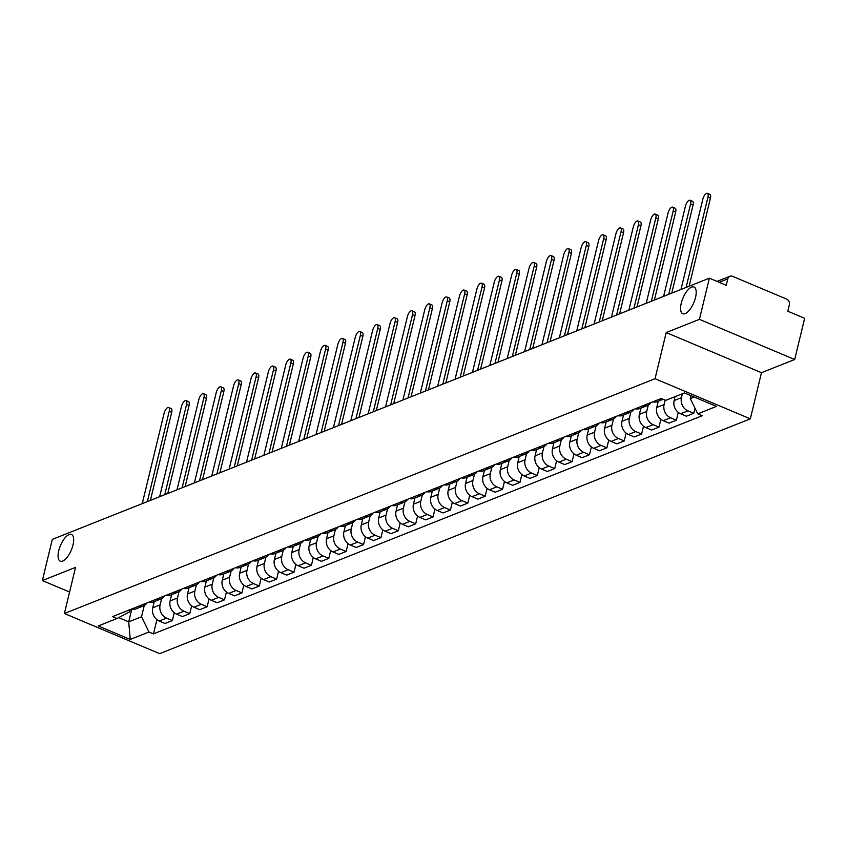 <?xml version="1.0" encoding="UTF-8"?>
<svg xmlns="http://www.w3.org/2000/svg" width="847" height="847" viewBox="0 0 847 847"><rect width="100%" height="100%" fill="white"/><g stroke="black" fill="none" stroke-linecap="round" stroke-linejoin="round"><path stroke-width="1.27" d="M681.263 303.194A14.484 5.897 112.8 0 1 694.021 287.006A14.484 5.897 112.8 0 1 695.525 297.519A14.484 5.897 112.8 0 1 682.777 313.708A14.484 5.897 112.8 0 1 681.263 303.194M58.75 550.666A14.484 5.897 112.8 0 1 71.497 534.478A14.484 5.897 112.8 0 1 73.001 544.992A14.484 5.897 112.8 0 1 60.253 561.18A14.484 5.897 112.8 0 1 58.75 550.666M794.687 359.499L699.41 319.361L709.373 278.176L52.313 539.38L42.35 580.566L75.552 567.363L64.383 613.514L159.66 653.651L750.326 418.842L761.485 372.691L794.687 359.499L804.65 318.313L787.784 311.209L789.34 304.793A4.531 3.843 68.3 0 0 786.524 299.044L732.602 276.334A4.531 3.843 68.3 0 0 729.923 276.27A4.531 3.843 68.3 0 0 727.785 278.864L719.156 282.305M699.41 319.361L666.208 332.564L655.038 378.715L64.383 613.514M709.373 278.176L726.239 285.28L727.785 278.864M42.35 580.566L69.581 592.032M154.27 601.582L152.756 607.828A10.408 8.83 68.3 0 0 159.215 621.031L165.027 623.487L172.386 620.565L166.573 618.109A10.408 8.83 -111.7 0 1 160.104 604.896L161.639 598.575M131.306 609.141A10.408 8.83 68.3 0 0 136.018 608.834L143.376 605.912A10.408 8.83 -111.7 0 1 138.664 606.219M174.27 612.741L172.386 620.565M147.018 602.895A10.408 8.83 -111.7 0 1 143.376 605.912M171.645 594.668L170.131 600.915A10.408 8.83 68.3 0 0 176.6 614.128L182.412 616.574L189.76 613.652L183.947 611.206A10.408 8.83 -111.7 0 1 177.489 597.993L179.013 591.672M148.691 602.238A10.408 8.83 68.3 0 0 153.402 601.921L160.75 598.998A10.408 8.83 -111.7 0 1 156.039 599.316M191.655 605.838L189.76 613.652M164.392 595.992A10.408 8.83 -111.7 0 1 160.75 598.998M189.029 587.754L187.515 594.001A10.408 8.83 68.3 0 0 193.974 607.214L199.786 609.671L207.144 606.738L201.332 604.292A10.408 8.83 -111.7 0 1 194.863 591.079L196.398 584.758M166.065 595.325A10.408 8.83 68.3 0 0 170.776 595.018L178.135 592.085A10.408 8.83 -111.7 0 1 173.423 592.402M209.029 598.924L207.144 606.738M181.777 589.078A10.408 8.83 -111.7 0 1 178.135 592.085M206.403 580.851L204.889 587.098A10.408 8.83 68.3 0 0 211.358 600.311L217.171 602.757L224.519 599.835L218.706 597.389A10.408 8.83 -111.7 0 1 212.248 584.176L213.772 577.855M183.45 588.421A10.408 8.83 68.3 0 0 188.161 588.104L195.509 585.182A10.408 8.83 -111.7 0 1 190.797 585.499M226.414 592.021L224.519 599.835M199.151 582.175A10.408 8.83 -111.7 0 1 195.509 585.182M223.788 573.938L222.274 580.184A10.408 8.83 68.3 0 0 228.732 593.398L234.545 595.843L241.903 592.921L236.091 590.475A10.408 8.83 -111.7 0 1 229.622 577.262L231.157 570.942M200.824 581.508A10.408 8.83 68.3 0 0 205.535 581.19L212.893 578.268A10.408 8.83 -111.7 0 1 208.182 578.586M243.788 585.108L241.903 592.921M216.536 575.261A10.408 8.83 -111.7 0 1 212.893 578.268M241.162 567.035L239.648 573.281A10.408 8.83 68.3 0 0 246.117 586.495L251.93 588.94L259.277 586.018L253.465 583.572A10.408 8.83 -111.7 0 1 247.006 570.359L248.531 564.038M218.208 574.605A10.408 8.83 68.3 0 0 222.92 574.287L230.268 571.365A10.408 8.83 -111.7 0 1 225.556 571.672M261.172 578.205L259.277 586.018M233.91 568.358A10.408 8.83 -111.7 0 1 230.268 571.365M258.536 560.121L257.033 566.368A10.408 8.83 68.3 0 0 263.491 579.581L269.304 582.027L276.662 579.104L270.849 576.659A10.408 8.83 -111.7 0 1 264.38 563.446L265.916 557.125M235.582 567.691A10.408 8.83 68.3 0 0 240.294 567.374L247.652 564.451A10.408 8.83 -111.7 0 1 242.93 564.769M278.547 571.291L276.662 579.104M251.294 561.445A10.408 8.83 -111.7 0 1 247.652 564.451M275.921 553.218L274.407 559.465A10.408 8.83 68.3 0 0 280.876 572.678L286.688 575.124L294.036 572.201L288.224 569.756A10.408 8.83 -111.7 0 1 281.765 556.543L283.29 550.222M252.957 560.788A10.408 8.83 68.3 0 0 257.679 560.47L265.026 557.548A10.408 8.83 -111.7 0 1 260.315 557.855M295.931 564.377L294.036 572.201M268.668 554.541A10.408 8.83 -111.7 0 1 265.026 557.548M293.295 546.304L291.792 552.551A10.408 8.83 68.3 0 0 298.25 565.764L304.062 568.21L311.41 565.288L305.608 562.842A10.408 8.83 -111.7 0 1 299.139 549.629L300.674 543.308M270.341 553.874A10.408 8.83 68.3 0 0 275.053 553.557L282.411 550.635A10.408 8.83 -111.7 0 1 277.689 550.952M313.305 557.474L311.41 565.288M286.042 547.628A10.408 8.83 -111.7 0 1 282.411 550.635M310.68 539.401L309.166 545.648A10.408 8.83 68.3 0 0 315.624 558.861L321.437 561.307L328.795 558.385L322.982 555.939A10.408 8.83 -111.7 0 1 316.524 542.726L318.048 536.405M287.715 546.961A10.408 8.83 68.3 0 0 292.437 546.654L299.785 543.732A10.408 8.83 -111.7 0 1 295.074 544.039M330.69 550.561L328.795 558.385M303.427 540.725A10.408 8.83 -111.7 0 1 299.785 543.732M328.054 532.488L326.55 538.734A10.408 8.83 68.3 0 0 333.009 551.948L338.821 554.393L346.169 551.471L340.356 549.025A10.408 8.83 -111.7 0 1 333.898 535.812L335.423 529.491M305.1 540.058A10.408 8.83 68.3 0 0 309.811 539.74L317.159 536.818A10.408 8.83 -111.7 0 1 312.448 537.136M348.064 543.658L346.169 551.471M320.801 533.811A10.408 8.83 -111.7 0 1 317.159 536.818M345.438 525.585L343.924 531.831A10.408 8.83 68.3 0 0 350.383 545.044L356.195 547.49L363.554 544.568L357.741 542.112A10.408 8.83 -111.7 0 1 351.272 528.909L352.807 522.578M322.474 533.144A10.408 8.83 68.3 0 0 327.186 532.837L334.544 529.915A10.408 8.83 -111.7 0 1 329.832 530.222M365.438 536.744L363.554 544.568M338.186 526.908A10.408 8.83 -111.7 0 1 334.544 529.915M362.812 518.671L361.298 524.918A10.408 8.83 68.3 0 0 367.767 538.131L373.58 540.577L380.928 537.654L375.115 535.209A10.408 8.83 -111.7 0 1 368.657 521.996L370.181 515.675M339.859 526.241A10.408 8.83 68.3 0 0 344.57 525.923L351.918 523.001A10.408 8.83 -111.7 0 1 347.206 523.319M382.823 529.841L380.928 537.654M355.56 519.994A10.408 8.83 -111.7 0 1 351.918 523.001M380.197 511.768L378.683 518.015A10.408 8.83 68.3 0 0 385.141 531.217L390.954 533.674L398.312 530.751L392.5 528.295A10.408 8.83 -111.7 0 1 386.031 515.092L387.566 508.761M357.233 519.327A10.408 8.83 68.3 0 0 361.944 519.02L369.303 516.098A10.408 8.83 -111.7 0 1 364.591 516.405M400.197 522.927L398.312 530.751M372.945 513.091A10.408 8.83 -111.7 0 1 369.303 516.098M397.571 504.854L396.057 511.101A10.408 8.83 68.3 0 0 402.526 524.314L408.339 526.76L415.686 523.838L409.874 521.392A10.408 8.83 -111.7 0 1 403.416 508.179L404.94 501.858M374.618 512.424A10.408 8.83 68.3 0 0 379.329 512.107L386.677 509.185A10.408 8.83 -111.7 0 1 381.965 509.502M417.582 516.024L415.686 523.838M390.319 506.178A10.408 8.83 -111.7 0 1 386.677 509.185M414.956 497.951L413.442 504.198A10.408 8.83 68.3 0 0 419.9 517.401L425.713 519.857L433.071 516.935L427.259 514.478A10.408 8.83 -111.7 0 1 420.79 501.265L422.325 494.944M391.992 505.511A10.408 8.83 68.3 0 0 396.703 505.204L404.061 502.282A10.408 8.83 -111.7 0 1 399.35 502.589M434.956 509.111L433.071 516.935M407.703 499.264A10.408 8.83 -111.7 0 1 404.061 502.282M432.33 491.038L430.816 497.284A10.408 8.83 68.3 0 0 437.285 510.497L443.097 512.943L450.445 510.021L444.633 507.575A10.408 8.83 -111.7 0 1 438.174 494.362L439.699 488.041M409.376 498.608A10.408 8.83 68.3 0 0 414.088 498.29L421.435 495.368A10.408 8.83 -111.7 0 1 416.724 495.686M452.34 502.207L450.445 510.021M425.078 492.361A10.408 8.83 -111.7 0 1 421.435 495.368M449.704 484.135L448.201 490.371A10.408 8.83 68.3 0 0 454.659 503.584L460.472 506.04L467.83 503.107L462.017 500.662A10.408 8.83 -111.7 0 1 455.548 487.449L457.084 481.128M426.75 491.694A10.408 8.83 68.3 0 0 431.462 491.387L438.82 488.465A10.408 8.83 -111.7 0 1 434.098 488.772M469.714 495.294L467.83 503.107M442.462 485.447A10.408 8.83 -111.7 0 1 438.82 488.465M467.089 477.221L465.575 483.468A10.408 8.83 68.3 0 0 472.044 496.681L477.856 499.127L485.204 496.204L479.391 493.759A10.408 8.83 -111.7 0 1 472.933 480.545L474.458 474.225M444.124 484.791A10.408 8.83 68.3 0 0 448.846 484.473L456.194 481.551A10.408 8.83 -111.7 0 1 451.483 481.869M487.099 488.391L485.204 496.204M459.836 478.544A10.408 8.83 -111.7 0 1 456.194 481.551M484.463 470.307L482.959 476.554A10.408 8.83 68.3 0 0 489.418 489.767L495.23 492.213L502.578 489.291L496.776 486.845A10.408 8.83 -111.7 0 1 490.307 473.632L491.842 467.311M461.509 477.877A10.408 8.83 68.3 0 0 466.221 477.57L473.579 474.638A10.408 8.83 -111.7 0 1 468.857 474.955M504.473 481.477L502.578 489.291M477.21 471.631A10.408 8.83 -111.7 0 1 473.579 474.638M501.848 463.404L500.333 469.651A10.408 8.83 68.3 0 0 506.792 482.864L512.604 485.31L519.963 482.388L514.15 479.942A10.408 8.83 -111.7 0 1 507.692 466.729L509.216 460.408M478.883 470.974A10.408 8.83 68.3 0 0 483.605 470.657L490.953 467.735A10.408 8.83 -111.7 0 1 486.242 468.052M521.858 474.574L519.963 482.388M494.595 464.728A10.408 8.83 -111.7 0 1 490.953 467.735M519.222 456.491L517.718 462.737A10.408 8.83 68.3 0 0 524.177 475.95L529.989 478.396L537.337 475.474L531.524 473.028A10.408 8.83 -111.7 0 1 525.066 459.815L526.59 453.494M496.268 464.061A10.408 8.83 68.3 0 0 500.979 463.743L508.327 460.821A10.408 8.83 -111.7 0 1 503.616 461.139M539.232 467.66L537.337 475.474M511.969 457.814A10.408 8.83 -111.7 0 1 508.327 460.821M536.606 449.588L535.092 455.834A10.408 8.83 68.3 0 0 541.551 469.047L547.363 471.493L554.721 468.571L548.909 466.125A10.408 8.83 -111.7 0 1 542.44 452.912L543.975 446.591M513.642 457.158A10.408 8.83 68.3 0 0 518.353 456.84L525.712 453.918A10.408 8.83 -111.7 0 1 521 454.225M556.606 460.747L554.721 468.571M529.354 450.911A10.408 8.83 -111.7 0 1 525.712 453.918M553.98 442.674L552.466 448.921A10.408 8.83 68.3 0 0 558.935 462.134L564.748 464.58L572.096 461.657L566.283 459.212A10.408 8.83 -111.7 0 1 559.825 445.998L561.349 439.678M531.027 450.244A10.408 8.83 68.3 0 0 535.738 449.926L543.086 447.004A10.408 8.83 -111.7 0 1 538.374 447.322M573.991 453.844L572.096 461.657M546.728 443.997A10.408 8.83 -111.7 0 1 543.086 447.004M571.365 435.771L569.851 442.018A10.408 8.83 68.3 0 0 576.309 455.231L582.122 457.676L589.48 454.754L583.668 452.309A10.408 8.83 -111.7 0 1 577.199 439.095L578.734 432.775M548.401 443.33A10.408 8.83 68.3 0 0 553.112 443.023L560.47 440.101A10.408 8.83 -111.7 0 1 555.759 440.408M591.365 446.93L589.48 454.754M564.113 437.094A10.408 8.83 -111.7 0 1 560.47 440.101M588.739 428.857L587.225 435.104A10.408 8.83 68.3 0 0 593.694 448.317L599.507 450.763L606.854 447.841L601.042 445.395A10.408 8.83 -111.7 0 1 594.583 432.182L596.108 425.861M565.785 436.427A10.408 8.83 68.3 0 0 570.497 436.11L577.845 433.188A10.408 8.83 -111.7 0 1 573.133 433.505M608.749 440.027L606.854 447.841M581.487 430.181A10.408 8.83 -111.7 0 1 577.845 433.188M606.124 421.954L604.61 428.201A10.408 8.83 68.3 0 0 611.068 441.414L616.881 443.86L624.239 440.938L618.426 438.481A10.408 8.83 -111.7 0 1 611.958 425.279L613.493 418.947M583.159 429.514A10.408 8.83 68.3 0 0 587.871 429.207L595.229 426.285A10.408 8.83 -111.7 0 1 590.518 426.592M626.124 433.113L624.239 440.938M598.871 423.278A10.408 8.83 -111.7 0 1 595.229 426.285M623.498 415.041L621.984 421.287A10.408 8.83 68.3 0 0 628.453 434.5L634.265 436.946L641.613 434.024L635.801 431.578A10.408 8.83 -111.7 0 1 629.342 418.365L630.867 412.044M600.544 422.611A10.408 8.83 68.3 0 0 605.256 422.293L612.603 419.371A10.408 8.83 -111.7 0 1 607.892 419.689M643.508 426.21L641.613 434.024M616.245 416.364A10.408 8.83 -111.7 0 1 612.603 419.371M640.872 408.138L639.369 414.384A10.408 8.83 68.3 0 0 645.827 427.587L651.639 430.043L658.998 427.121L653.185 424.665A10.408 8.83 -111.7 0 1 646.716 411.462L648.251 405.131M617.918 415.697A10.408 8.83 68.3 0 0 622.63 415.39L629.988 412.468A10.408 8.83 -111.7 0 1 625.266 412.775M660.882 419.297L658.998 427.121M633.63 409.461A10.408 8.83 -111.7 0 1 629.988 412.468M658.257 401.224L656.743 407.471A10.408 8.83 68.3 0 0 663.212 420.684L669.024 423.129L676.372 420.207L670.559 417.762A10.408 8.83 -111.7 0 1 664.101 404.548L665.17 400.123M635.292 408.794A10.408 8.83 68.3 0 0 640.014 408.476L647.362 405.554A10.408 8.83 -111.7 0 1 642.651 405.872M678.267 412.394L676.372 420.207M651.004 402.547A10.408 8.83 -111.7 0 1 647.362 405.554M675.07 396.65L674.127 400.567A10.408 8.83 68.3 0 0 680.586 413.77L686.398 416.226L693.746 413.304L687.944 410.848A10.408 8.83 -111.7 0 1 681.475 397.645L682.428 393.728M652.677 401.88A10.408 8.83 68.3 0 0 657.388 401.573L663.159 399.276M694.985 408.201L693.746 413.304M662.82 399.128A10.408 8.83 -111.7 0 1 660.025 398.958M131.772 609.237L128.712 621.867L141.534 616.775L144.255 605.489M130.258 609.565L129.718 611.799L116.96 618.511L98.241 625.954L130.258 639.443L128.712 621.867L118.644 617.622M141.534 616.775L148.977 632L153.455 633.884L702.227 415.729L697.748 413.844L716.467 406.401L684.45 392.923L665.731 400.356L661.253 398.471L112.482 616.627L116.96 618.511M148.977 632L130.258 639.443M750.326 418.842L655.038 378.715M761.485 372.691L666.208 332.564M691.014 395.687L690.305 398.619L694.254 397.052M156.896 619.655L153.455 633.884M697.748 413.844L690.305 398.619M147.367 501.593L169.209 411.303A5.209 2.118 -67.2 0 0 168.669 407.523L171.147 408.561A5.209 2.118 112.8 0 1 171.687 412.341L150.385 500.397M168.669 407.523A5.209 2.118 -67.2 0 0 164.085 413.336L142.243 503.626M164.752 494.68L186.594 404.39A5.209 2.118 -67.2 0 0 186.054 400.61L188.532 401.658A5.209 2.118 112.8 0 1 189.072 405.438L167.77 493.483M186.054 400.61A5.209 2.118 -67.2 0 0 181.47 406.433L159.628 496.723M182.126 487.777L203.968 397.487A5.209 2.118 -67.2 0 0 203.428 393.707L205.906 394.744A5.209 2.118 112.8 0 1 206.446 398.524L185.144 486.58M203.428 393.707A5.209 2.118 -67.2 0 0 198.844 399.519L177.002 489.81M199.5 480.863L221.353 390.573A5.209 2.118 -67.2 0 0 220.813 386.793L223.29 387.841A5.209 2.118 112.8 0 1 223.83 391.621L202.528 479.667M220.813 386.793A5.209 2.118 -67.2 0 0 216.229 392.616L194.376 482.906M216.885 473.96L238.727 383.67A5.209 2.118 -67.2 0 0 238.187 379.89L240.664 380.928A5.209 2.118 112.8 0 1 241.204 384.707L219.902 472.764M238.187 379.89A5.209 2.118 -67.2 0 0 233.603 385.703L211.761 475.993M234.259 467.046L256.112 376.756A5.209 2.118 -67.2 0 0 255.561 372.976L258.039 374.025A5.209 2.118 112.8 0 1 258.589 377.804L237.287 465.85M255.561 372.976A5.209 2.118 -67.2 0 0 250.987 378.8L229.135 469.09M251.644 460.143L273.486 369.853A5.209 2.118 -67.2 0 0 272.946 366.073L275.423 367.111A5.209 2.118 112.8 0 1 275.963 370.891L254.661 458.936M272.946 366.073A5.209 2.118 -67.2 0 0 268.361 371.886L246.519 462.176M269.018 453.23L290.87 362.94A5.209 2.118 -67.2 0 0 290.32 359.16L292.797 360.208A5.209 2.118 112.8 0 1 293.337 363.988L272.046 452.033M290.32 359.16A5.209 2.118 -67.2 0 0 285.735 364.972L263.893 455.273M286.402 446.327L308.244 356.036A5.209 2.118 -67.2 0 0 307.705 352.257L310.182 353.294A5.209 2.118 112.8 0 1 310.722 357.074L289.42 445.12M307.705 352.257A5.209 2.118 -67.2 0 0 303.12 358.069L281.278 448.359M303.777 439.413L325.619 349.123A5.209 2.118 -67.2 0 0 325.079 345.343L327.556 346.391A5.209 2.118 112.8 0 1 328.096 350.171L306.794 438.217M325.079 345.343A5.209 2.118 -67.2 0 0 320.494 351.156L298.652 441.456M321.161 432.51L343.003 342.209A5.209 2.118 -67.2 0 0 342.463 338.44L344.941 339.478A5.209 2.118 112.8 0 1 345.481 343.257L324.179 431.303M342.463 338.44A5.209 2.118 -67.2 0 0 337.879 344.253L316.037 434.543M338.535 425.596L360.377 335.306A5.209 2.118 -67.2 0 0 359.837 331.526L362.315 332.575A5.209 2.118 112.8 0 1 362.855 336.344L341.553 424.4M359.837 331.526A5.209 2.118 -67.2 0 0 355.253 337.339L333.411 427.64M355.92 418.693L377.762 328.392A5.209 2.118 -67.2 0 0 377.222 324.613L379.7 325.661A5.209 2.118 112.8 0 1 380.239 329.441L358.937 417.486M377.222 324.613A5.209 2.118 -67.2 0 0 372.638 330.436L350.796 420.726M373.294 411.78L395.136 321.489A5.209 2.118 -67.2 0 0 394.596 317.71L397.074 318.747A5.209 2.118 112.8 0 1 397.614 322.527L376.312 410.583M394.596 317.71A5.209 2.118 -67.2 0 0 390.012 323.522L368.17 413.823M390.668 404.877L412.521 314.576A5.209 2.118 -67.2 0 0 411.981 310.796L414.458 311.844A5.209 2.118 112.8 0 1 414.998 315.624L393.696 403.67M411.981 310.796A5.209 2.118 -67.2 0 0 407.396 316.619L385.544 406.909M408.053 397.963L429.895 307.673A5.209 2.118 -67.2 0 0 429.355 303.893L431.832 304.931A5.209 2.118 112.8 0 1 432.372 308.71L411.07 396.767M429.355 303.893A5.209 2.118 -67.2 0 0 424.771 309.706L402.928 399.996M425.427 391.06L447.28 300.759A5.209 2.118 -67.2 0 0 446.729 296.979L449.206 298.028A5.209 2.118 112.8 0 1 449.757 301.807L428.455 389.853M446.729 296.979A5.209 2.118 -67.2 0 0 442.155 302.803L420.303 393.093M442.812 384.146L464.654 293.856A5.209 2.118 -67.2 0 0 464.114 290.076L466.591 291.114A5.209 2.118 112.8 0 1 467.131 294.894L445.829 382.95M464.114 290.076A5.209 2.118 -67.2 0 0 459.529 295.889L437.687 386.179M460.186 377.233L482.038 286.942A5.209 2.118 -67.2 0 0 481.488 283.163L483.965 284.211A5.209 2.118 112.8 0 1 484.505 287.991L463.214 376.036M481.488 283.163A5.209 2.118 -67.2 0 0 476.903 288.986L455.061 379.276M477.57 370.33L499.412 280.039A5.209 2.118 -67.2 0 0 498.872 276.26L501.35 277.297A5.209 2.118 112.8 0 1 501.89 281.077L480.588 369.133M498.872 276.26A5.209 2.118 -67.2 0 0 494.288 282.072L472.446 372.362M494.944 363.416L516.786 273.126A5.209 2.118 -67.2 0 0 516.247 269.346L518.724 270.394A5.209 2.118 112.8 0 1 519.264 274.174L497.962 362.22M516.247 269.346A5.209 2.118 -67.2 0 0 511.662 275.169L489.82 365.459M512.329 356.513L534.171 266.223A5.209 2.118 -67.2 0 0 533.631 262.443L536.109 263.481A5.209 2.118 112.8 0 1 536.649 267.26L515.347 355.306M533.631 262.443A5.209 2.118 -67.2 0 0 529.047 268.255L507.205 358.546M529.703 349.599L551.545 259.309A5.209 2.118 -67.2 0 0 551.005 255.529L553.483 256.577A5.209 2.118 112.8 0 1 554.023 260.357L532.721 348.403M551.005 255.529A5.209 2.118 -67.2 0 0 546.421 261.352L524.579 351.643M547.088 342.696L568.93 252.406A5.209 2.118 -67.2 0 0 568.39 248.626L570.867 249.664A5.209 2.118 112.8 0 1 571.407 253.444L550.105 341.489M568.39 248.626A5.209 2.118 -67.2 0 0 563.806 254.439L541.964 344.729M564.462 335.783L586.304 245.492A5.209 2.118 -67.2 0 0 585.764 241.713L588.242 242.761A5.209 2.118 112.8 0 1 588.781 246.541L567.479 334.586M585.764 241.713A5.209 2.118 -67.2 0 0 581.18 247.525L559.338 337.826M581.836 328.88L603.689 238.589A5.209 2.118 -67.2 0 0 603.149 234.81L605.626 235.847A5.209 2.118 112.8 0 1 606.166 239.627L584.864 327.673M603.149 234.81A5.209 2.118 -67.2 0 0 598.564 240.622L576.712 330.912M599.221 321.966L621.063 231.676A5.209 2.118 -67.2 0 0 620.523 227.896L623 228.944A5.209 2.118 112.8 0 1 623.54 232.724L602.238 320.769M620.523 227.896A5.209 2.118 -67.2 0 0 615.938 233.708L594.096 324.009M616.595 315.063L638.447 224.762A5.209 2.118 -67.2 0 0 637.897 220.982L640.374 222.03A5.209 2.118 112.8 0 1 640.925 225.81L619.623 313.856M637.897 220.982A5.209 2.118 -67.2 0 0 633.323 226.805L611.47 317.096M633.98 308.149L655.822 217.859A5.209 2.118 -67.2 0 0 655.282 214.079L657.759 215.127A5.209 2.118 112.8 0 1 658.299 218.897L636.997 306.953M655.282 214.079A5.209 2.118 -67.2 0 0 650.697 219.892L628.855 310.193M651.354 301.246L673.206 210.945A5.209 2.118 -67.2 0 0 672.656 207.166L675.133 208.214A5.209 2.118 112.8 0 1 675.673 211.994L654.382 300.039M672.656 207.166A5.209 2.118 -67.2 0 0 668.071 212.989L646.229 303.279M668.738 294.333L690.58 204.042A5.209 2.118 -67.2 0 0 690.04 200.263L692.518 201.3A5.209 2.118 112.8 0 1 693.058 205.08L671.756 293.136M690.04 200.263A5.209 2.118 -67.2 0 0 685.456 206.075L663.614 296.376M686.112 287.429L707.954 197.129A5.209 2.118 -67.2 0 0 707.414 193.349L709.892 194.397A5.209 2.118 112.8 0 1 710.432 198.177L689.13 286.222M707.414 193.349A5.209 2.118 -67.2 0 0 702.83 199.172L680.988 289.462M681.475 397.645L674.127 400.567M664.101 404.548L656.743 407.471M646.716 411.462L639.369 414.384M629.342 418.365L621.984 421.287M611.958 425.279L604.61 428.201M594.583 432.182L587.225 435.104M577.199 439.095L569.851 442.018M559.825 445.998L552.466 448.921M542.44 452.912L535.092 455.834M525.066 459.815L517.718 462.737M507.692 466.729L500.333 469.651M490.307 473.632L482.959 476.554M472.933 480.545L465.575 483.468M455.548 487.449L448.201 490.371M438.174 494.362L430.816 497.284M420.79 501.265L413.442 504.198M403.416 508.179L396.057 511.101M386.031 515.092L378.683 518.015M368.657 521.996L361.298 524.918M351.272 528.909L343.924 531.831M333.898 535.812L326.55 538.734M316.524 542.726L309.166 545.648M299.139 549.629L291.792 552.551M281.765 556.543L274.407 559.465M264.38 563.446L257.033 566.368M247.006 570.359L239.648 573.281M229.622 577.262L222.274 580.184M212.248 584.176L204.889 587.098M194.863 591.079L187.515 594.001M177.489 597.993L170.131 600.915M160.104 604.896L152.756 607.828M670.559 417.762L663.212 420.684M653.185 424.665L645.827 427.587M635.801 431.578L628.453 434.5M618.426 438.481L611.068 441.414M601.042 445.395L593.694 448.317M583.668 452.309L576.309 455.231M566.283 459.212L558.935 462.134M548.909 466.125L541.551 469.047M531.524 473.028L524.177 475.95M514.15 479.942L506.792 482.864M496.776 486.845L489.418 489.767M479.391 493.759L472.044 496.681M462.017 500.662L454.659 503.584M444.633 507.575L437.285 510.497M427.259 514.478L419.9 517.401M409.874 521.392L402.526 524.314M392.5 528.295L385.141 531.217M375.115 535.209L367.767 538.131M357.741 542.112L350.383 545.044M340.356 549.025L333.009 551.948M322.982 555.939L315.624 558.861M305.608 562.842L298.25 565.764M288.224 569.756L280.876 572.678M270.849 576.659L263.491 579.581M253.465 583.572L246.117 586.495M236.091 590.475L228.732 593.398M218.706 597.389L211.358 600.311M201.332 604.292L193.974 607.214M183.947 611.206L176.6 614.128M166.573 618.109L159.215 621.031M687.944 410.848L680.586 413.77M169.209 411.303L171.687 412.341M186.594 404.39L189.072 405.438M203.968 397.487L206.446 398.524M221.353 390.573L223.83 391.621M238.727 383.67L241.204 384.707M256.112 376.756L258.589 377.804M273.486 369.853L275.963 370.891M290.87 362.94L293.337 363.988M308.244 356.036L310.722 357.074M325.619 349.123L328.096 350.171M343.003 342.209L345.481 343.257M360.377 335.306L362.855 336.344M377.762 328.392L380.239 329.441M395.136 321.489L397.614 322.527M412.521 314.576L414.998 315.624M429.895 307.673L432.372 308.71M447.28 300.759L449.757 301.807M464.654 293.856L467.131 294.894M482.038 286.942L484.505 287.991M499.412 280.039L501.89 281.077M516.786 273.126L519.264 274.174M534.171 266.223L536.649 267.26M551.545 259.309L554.023 260.357M568.93 252.406L571.407 253.444M586.304 245.492L588.781 246.541M603.689 238.589L606.166 239.627M621.063 231.676L623.54 232.724M638.447 224.762L640.925 225.81M655.822 217.859L658.299 218.897M673.206 210.945L675.673 211.994M690.58 204.042L693.058 205.08M707.954 197.129L710.432 198.177M717.017 281.395L729.923 276.27"/></g></svg>
